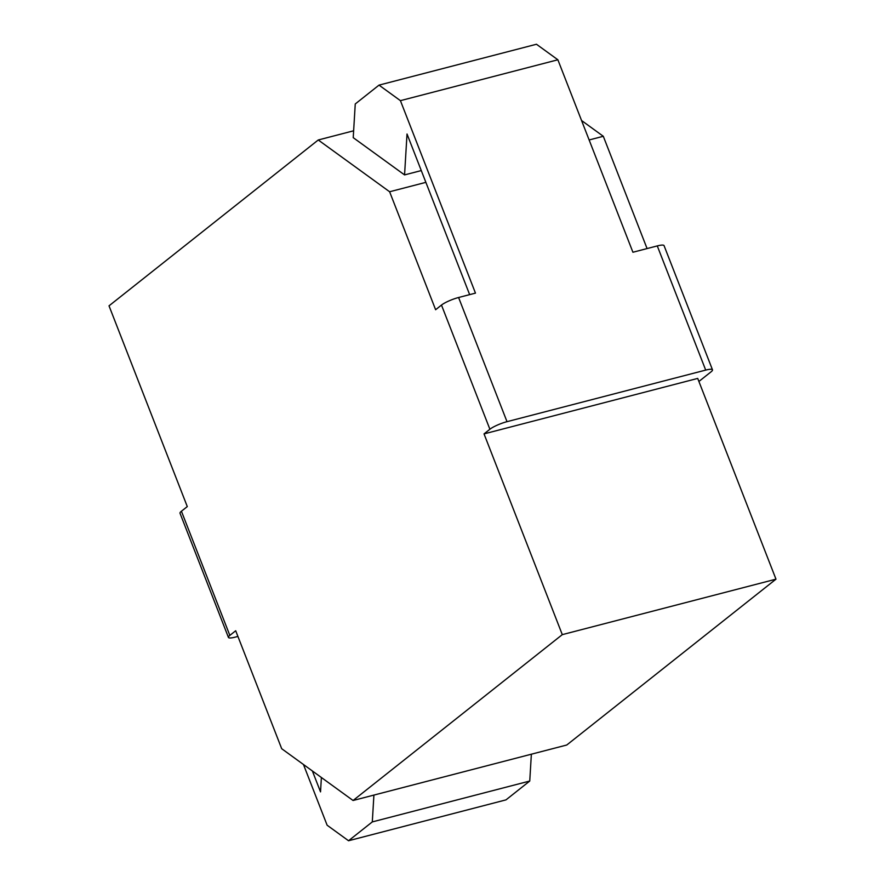 <?xml version="1.0" encoding="UTF-8"?>
<svg xmlns="http://www.w3.org/2000/svg" width="885" height="885" viewBox="0 0 885 885"><rect width="100%" height="100%" fill="white"/><g stroke="black" fill="none" stroke-linecap="round" stroke-linejoin="round"><path stroke-width="1.33" d="M647.079 248.574L603.304 136.29L581.545 120.504M441.482 305.071L435.619 309.728L389.621 191.757L318.246 139.985L109.021 305.834L187.288 506.585L181.425 511.231L229.834 635.397L235.698 630.751L281.695 748.71L353.071 800.494L566.754 745.015L775.979 579.166L697.712 378.415L484.029 433.893L489.892 429.247L441.482 305.071A13.574 2.589 -21.3 0 1 458.596 297.504L475.466 293.123L400.418 100.658L379.012 85.126L355.25 103.965L353.226 137.662L404.567 174.909L407.023 134L469.647 294.628M379.012 85.126L536.465 44.25L557.871 59.782L632.919 252.247L657.278 245.919A13.574 2.589 -21.3 0 1 664.06 245.643L712.48 369.808A13.574 2.589 158.7 0 0 705.699 370.096L507.005 421.669A13.574 2.589 158.7 0 0 489.892 429.247M698.907 381.468L711.075 371.822A13.574 2.589 158.7 0 0 712.48 369.808M229.834 635.397A13.574 2.589 158.7 0 0 228.43 637.41L180.02 513.245A13.574 2.589 -21.3 0 1 181.425 511.231M237.921 636.426L235.211 637.134A13.574 2.589 158.7 0 1 228.43 637.41M303.455 764.496L327.129 825.218L348.535 840.75L372.297 821.911L373.912 795.084M353.071 800.494L562.296 634.633L484.029 433.893M775.979 579.166L562.296 634.633M603.304 136.29L589.133 139.963M425.873 182.354L389.621 191.757M353.635 130.792L318.246 139.985M421.282 170.573L404.567 174.909M348.535 840.75L505.988 799.874L529.75 781.035L531.365 754.208M321.388 777.506L320.525 791.876L312.372 770.968M557.871 59.782L400.418 100.658M529.75 781.035L372.297 821.911M657.278 245.919L705.699 370.096M507.005 421.669L458.596 297.504"/></g></svg>
